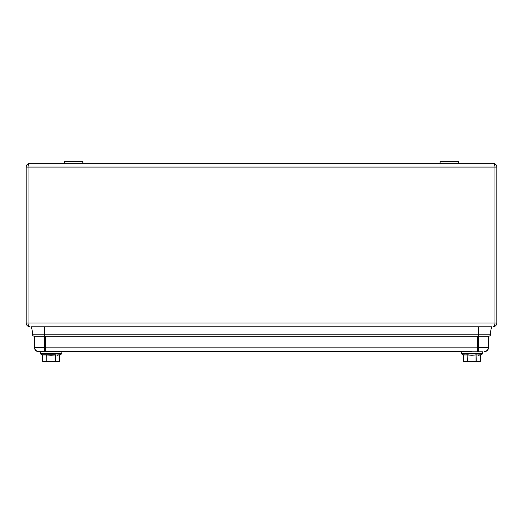 <?xml version="1.0" encoding="UTF-8"?>
<svg xmlns="http://www.w3.org/2000/svg" width="523" height="523" viewBox="0 0 523 523"><rect width="100%" height="100%" fill="white"/><g stroke="black" fill="none" stroke-linecap="round" stroke-linejoin="round"><path stroke-width="0.78" d="M488.299 336.191L488.299 347.468A4.132 4.132 0 0 1 484.167 351.6L484.638 351.6A3.759 3.759 0 0 0 488.397 347.841L488.397 336.191M471.955 351.6L38.362 351.6A3.759 3.759 0 0 1 34.603 347.841L34.603 336.191L34.257 336.191L478.532 336.191L478.532 351.6L477.591 351.6L477.591 347.841L45.409 347.841L45.409 351.6L58.092 351.6M45.409 336.191L45.409 347.841M477.591 336.191L477.591 347.841M491.797 326.797A18.789 18.789 0 0 0 490.6 333.393A18.789 18.789 0 0 1 491.797 326.797L31.203 326.797A18.789 18.789 0 0 1 32.38 334.23A1.876 1.876 0 0 0 34.257 336.191M490.62 334.23A18.789 18.789 0 0 1 490.6 333.393A18.789 18.789 0 0 0 490.62 334.23A1.876 1.876 0 0 1 488.744 336.191L478.532 336.191L478.532 334.23L490.62 334.23A1.876 1.876 0 0 1 488.744 336.191M34.701 336.191L34.701 347.468A4.132 4.132 0 0 0 38.833 351.6L44.468 351.6L44.468 347.468L34.701 347.468M30.04 326.797L29.909 326.797C27.641 326.555 26.392 325.306 26.15 323.037L26.15 167.079C26.392 164.81 27.641 163.562 29.909 163.32L493.091 163.32C495.359 163.562 496.608 164.81 496.85 167.079L496.85 323.037L496.85 167.079L494.974 167.079C494.85 164.81 494.222 163.562 493.091 163.32L493.091 163.32M492.96 326.797L493.091 326.797C495.359 326.555 496.608 325.306 496.85 323.037C496.608 325.306 495.359 326.555 493.091 326.797C494.222 326.555 494.85 325.306 494.974 323.037L494.974 167.079L28.026 167.079L28.026 323.037C28.15 325.306 28.778 326.555 29.909 326.797C27.641 326.555 26.392 325.306 26.15 323.037L496.85 323.037M29.909 163.32C28.778 163.562 28.15 164.81 28.026 167.079L26.15 167.079C26.392 164.81 27.641 163.562 29.909 163.32M476.361 354.81L471.955 355.248L463.456 354.81L467.667 354.98L463.548 354.98L463.548 361.373L467.667 361.373L467.863 354.81L471.955 355.248L476.074 354.98L467.83 354.98L467.83 361.373L476.074 361.373L476.074 354.98L476.237 361.373L480.362 361.373L480.362 354.98L476.237 354.98L480.454 354.81L478.401 355.248M467.542 354.81L463.548 354.98M480.199 361.556L463.548 361.373M448.897 163.32L440.105 163.13L458.704 163.13L458.704 161.627L440.294 161.444L458.521 161.444L458.521 163.32L448.897 163.32M64.479 163.32L82.895 163.13L82.895 161.627L64.479 161.444L82.706 161.444L82.895 163.13M480.362 354.98L478.395 355.248M467.83 361.556L463.522 361.373L463.522 354.96L461.149 353.731L482.755 353.731L461.266 353.901L461.338 351.6M59.452 354.98L55.333 354.98L55.333 361.373L59.452 361.373L59.544 354.81L57.491 355.248L59.544 354.81L51.045 355.248L55.137 354.81L46.959 354.81L51.045 355.248L42.546 354.81L46.639 354.81L42.546 354.81L42.638 361.373L46.763 361.373L46.763 354.98L42.638 354.98M46.639 354.81L46.926 361.373L59.295 361.556L42.801 361.556M55.17 361.556L55.458 354.81M44.468 326.797L44.468 334.23L32.38 334.23M478.532 326.797L478.532 334.23L44.468 334.23L44.468 347.468L45.409 347.468M488.299 347.468L477.591 347.468M480.389 361.373L480.382 354.96L482.644 353.901L482.755 351.789L461.149 351.789M51.045 353.901L40.245 353.731L61.851 353.731L51.045 353.901M59.452 361.373L59.478 354.96L61.734 353.901L61.851 351.789L40.428 351.6M440.105 163.13L440.105 161.627M64.296 163.13L64.296 161.627M42.611 361.373L42.611 354.96L40.356 353.901L40.245 351.789"/></g></svg>
